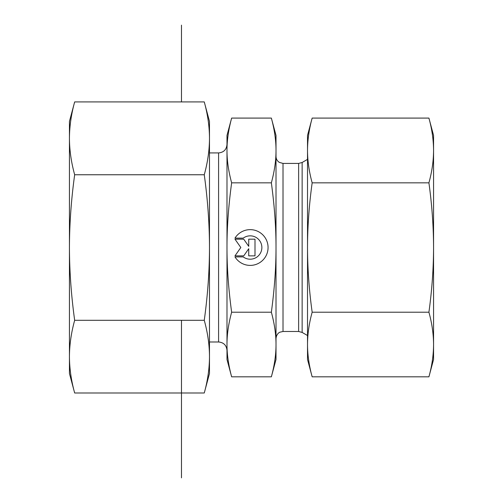 <?xml version="1.0" encoding="UTF-8"?>
<svg xmlns="http://www.w3.org/2000/svg" width="503" height="503" viewBox="0 0 503 503"><rect width="100%" height="100%" fill="white"/><g stroke="black" fill="none" stroke-linecap="round" stroke-linejoin="round"><path stroke-width="0.75" d="M234.976 238.133L243.238 238.133L234.976 238.133A17.875 17.875 0 0 1 268.068 247.52A17.875 17.875 0 0 1 234.976 256.907A17.875 17.875 180 0 0 268.068 247.52M243.238 238.133L243.238 238.133A11.682 11.682 0 0 1 261.868 247.52L261.868 247.52A11.682 11.682 180 0 0 243.238 238.133M234.976 256.907L243.238 256.907A11.682 11.682 180 0 0 261.868 247.52M248.74 239.177L255.002 239.177L255.002 255.864L248.74 255.864L248.74 248.715L243.735 255.864L234.976 255.864L240.818 247.52L234.976 239.177L243.735 239.177L248.74 246.325L248.74 239.177L248.74 246.325M234.976 239.177L240.818 247.52M234.976 255.864L243.735 255.864L248.74 248.715M248.74 255.864L255.002 255.864L255.002 239.177M231.638 376.822L226.991 359.488L226.991 344.511C226.96 354.496 228.507 365.26 231.638 376.822L271.362 376.822L276.009 359.488L276.009 344.511C276.04 334.533 274.493 323.762 271.362 312.206C274.493 289.062 276.04 267.502 276.009 247.52L276.009 247.451C276.04 227.494 274.487 205.953 271.362 182.834C274.493 171.253 276.04 160.457 276.009 150.46L276.009 247.451M231.638 118.086C228.507 129.667 226.96 140.456 226.991 150.46L226.991 135.414L231.638 118.086L271.362 118.086L276.009 135.414L276.009 150.46C276.04 140.456 274.493 129.667 271.362 118.086M226.991 247.52C226.96 267.502 228.507 289.062 231.638 312.206C228.507 323.762 226.96 334.533 226.991 344.511L226.991 150.46C226.96 160.457 228.507 171.253 231.638 182.834C228.507 205.979 226.96 227.538 226.991 247.52M231.638 312.206L271.362 312.206M231.638 182.834L271.362 182.834M271.362 376.822C274.493 365.26 276.04 354.496 276.009 344.511L276.009 247.52M226.991 150.46L226.991 144.518C226.495 149.624 223.69 152.428 218.591 152.925L218.591 341.983C223.69 342.48 226.495 345.284 226.991 350.39L226.991 344.511M433.561 135.414L433.561 359.488L428.914 376.822C431.964 365.813 433.511 355.043 433.561 344.511C433.511 333.979 431.964 323.209 428.914 312.206C431.964 290.168 433.511 268.602 433.561 247.52C433.511 226.432 431.964 204.872 428.914 182.834C431.964 171.806 433.511 161.01 433.561 150.46C433.511 139.909 431.964 129.114 428.914 118.086L433.561 135.414M312.162 118.086C309.112 129.114 307.566 139.909 307.515 150.46L307.515 135.414L312.162 118.086L428.914 118.086M312.162 182.834C309.112 204.872 307.566 226.432 307.515 247.52L307.515 150.46C307.566 161.01 309.112 171.806 312.162 182.834L428.914 182.834M312.162 312.206C309.112 323.209 307.566 333.979 307.515 344.511L307.515 247.52C307.566 268.602 309.112 290.168 312.162 312.206L428.914 312.206M312.162 376.822L307.515 359.488L307.515 344.511C307.566 355.043 309.112 365.813 312.162 376.822L428.914 376.822M69.439 373.496L69.439 121.412L74.664 101.914C71.237 114.326 69.496 126.46 69.439 138.338C69.496 150.208 71.237 162.35 74.664 174.755C71.237 199.553 69.496 223.804 69.439 247.526C69.496 271.249 71.237 295.506 74.664 320.298C71.237 332.678 69.496 344.794 69.439 356.646C69.496 368.492 71.237 380.608 74.664 392.994L69.439 373.496M204.262 174.755C207.695 162.35 209.437 150.208 209.487 138.338L209.487 247.526C209.437 223.804 207.695 199.553 204.262 174.755L74.664 174.755M204.262 101.914L209.487 121.412L209.487 138.338C209.437 126.46 207.695 114.326 204.262 101.914L74.664 101.914M209.487 356.646L209.487 373.496L204.262 392.994C207.695 380.608 209.437 368.492 209.487 356.646C209.437 344.794 207.695 332.678 204.262 320.298C207.695 295.506 209.437 271.249 209.487 247.526L209.487 356.646M204.262 392.994L74.664 392.994M204.262 320.298L74.664 320.298M181.476 25.15L181.476 101.914M181.476 320.298L181.476 477.85M302.14 247.451L302.14 162.488L298.637 163.425L298.637 331.483L302.14 332.42L302.14 247.451M298.637 331.483L283.013 331.483L283.013 163.425L298.637 163.425M218.591 152.925L209.487 152.925M218.591 341.983L209.487 341.983M302.14 332.42L307.515 335.526M302.14 162.488L307.515 159.382M283.013 163.425L279.303 162.362C277.184 160.954 276.084 158.973 276.009 156.427M283.013 331.483L279.982 332.169C280.039 332.068 276.518 333.401 276.009 338.481"/></g></svg>
